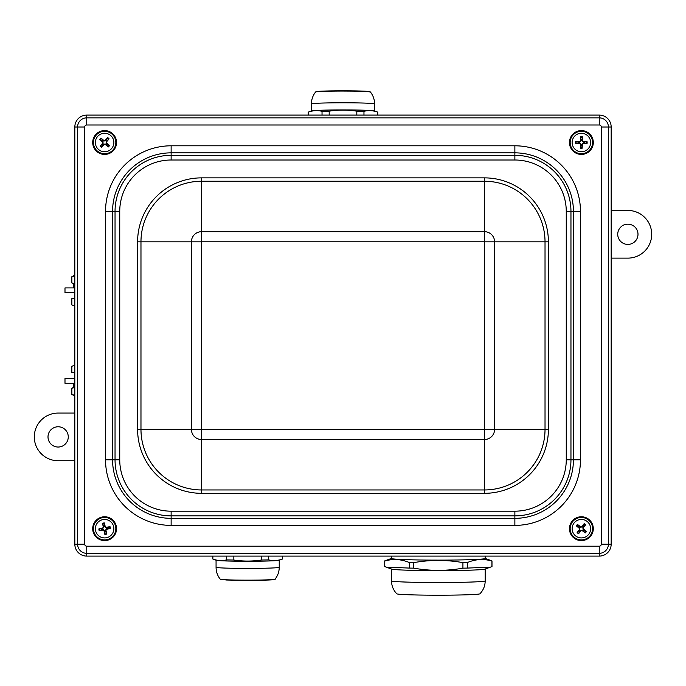 <?xml version="1.0" encoding="UTF-8"?>
<svg xmlns="http://www.w3.org/2000/svg" width="686" height="686" viewBox="0 0 686 686"><rect width="100%" height="100%" fill="white"/><g stroke="black" fill="none" stroke-linecap="round" stroke-linejoin="round"><path stroke-width="1.03" d="M86.745 115.094L599.255 115.094A11.919 11.919 0 0 1 611.175 127.013L611.175 544.178A11.919 11.919 0 0 1 599.255 556.097L86.745 556.097A11.919 11.919 0 0 1 74.825 544.178L74.825 127.013A11.919 11.919 0 0 1 86.745 115.094L86.745 117.863A9.15 9.15 0 0 0 77.587 127.013L84.712 127.013A2.032 2.032 0 0 1 86.745 124.989L599.255 124.989A2.032 2.032 0 0 1 601.288 127.013L601.288 544.178A2.032 2.032 0 0 1 599.255 546.202L86.745 546.202A2.032 2.032 0 0 1 84.712 544.178L84.712 127.013M212.874 556.097L212.874 558.764M226.689 559.887C222.084 560.994 217.479 560.711 212.874 559.047L216.21 560.265A31.582 1.106 180 0 0 247.646 561.259A31.582 1.106 180 0 0 279.091 560.265L282.426 559.056C277.821 560.711 273.217 560.994 268.612 559.887L261.46 560.025C252.251 561.414 243.041 561.414 233.84 560.025L226.689 559.887L226.689 556.097M233.84 556.097L233.84 560.025M261.46 556.097L261.46 560.025M268.612 556.097L268.612 559.887M282.426 556.097L282.426 558.996M216.064 560.205L216.064 567.305A31.582 1.106 180 0 0 247.646 568.402A31.582 1.106 180 0 0 279.236 567.305L279.236 560.205M377.772 115.094L377.772 112.195M363.966 115.094L363.966 111.304C368.571 110.197 373.175 110.48 377.772 112.144M356.814 115.094L356.814 111.166L363.966 111.304M329.186 115.094L329.186 111.166C338.395 109.777 347.605 109.777 356.814 111.166M322.034 115.094L322.034 111.304L329.186 111.166M308.228 115.094L308.228 112.144C312.825 110.48 317.429 110.197 322.034 111.304M308.228 112.135L311.564 110.926A31.582 1.106 -0 0 1 343 109.931A31.582 1.106 -0 0 1 374.436 110.926L377.772 112.135M311.418 110.986L311.418 103.886A31.582 1.106 -0 0 1 343.009 102.789A31.582 1.106 -0 0 1 374.582 103.886L374.582 110.986M467.355 562.537C475.544 559.124 483.733 558.627 491.922 561.045L491.922 566.585L490.499 567.125L467.355 568.077L467.355 562.537A53.637 1.869 180 0 1 462.921 562.623L462.921 568.162C446.543 571.078 430.165 571.078 413.778 568.162L413.778 562.623C430.165 559.707 446.543 559.707 462.921 562.623M491.922 561.045A53.637 1.869 180 0 0 491.991 560.959A53.637 1.869 180 0 0 491.922 560.865L485.191 558.413M409.345 568.077L386.201 567.125L384.777 566.585L384.777 561.045C392.967 558.627 401.156 559.124 409.345 562.537L409.345 568.077A53.637 1.869 180 0 0 413.778 568.162M391.509 558.413L384.777 560.865A53.637 1.869 180 0 0 384.717 560.959L384.717 566.499A53.637 1.869 180 0 0 384.777 566.585M413.778 562.623A53.637 1.869 180 0 1 409.345 562.537M491.991 560.959L491.991 566.499A53.637 1.869 180 0 1 491.922 566.585M467.355 568.077A53.637 1.869 180 0 1 462.921 568.162M490.499 567.125L484.976 569.123A46.845 1.638 180 0 1 438.354 570.606A46.845 1.638 180 0 1 391.723 569.123L386.201 567.125M485.191 556.097L485.191 558.49A46.845 1.638 180 0 1 438.354 560.119A46.845 1.638 180 0 1 391.509 558.49L391.509 556.097M485.191 580.879A46.845 1.638 180 0 1 438.354 582.517A46.845 1.638 180 0 1 391.509 580.879C391.586 585.878 393.344 590.183 396.782 593.793A41.597 1.449 180 0 0 438.354 595.199A41.597 1.449 180 0 0 479.926 593.793C483.364 590.183 485.122 585.878 485.191 580.879L485.191 569.046M582.011 139.318A3.259 3.259 0 0 0 580.905 139.284L580.605 136.788A19.062 1.664 91.8 0 0 580.416 140.707L579.627 141.462A19.062 1.664 -179 0 0 575.708 141.453L578.187 141.873A3.259 3.259 0 0 0 578.152 142.98L579.593 142.962L580.836 144.266L580.33 148.185A5.771 5.771 0 0 0 582.148 148.227A19.062 1.664 -88.2 0 0 582.337 144.309L583.126 143.554A19.062 1.664 1 0 0 587.053 143.563L584.575 143.142A3.259 3.259 0 0 0 584.601 142.036L583.16 142.053L581.917 140.75L582.431 136.84A5.771 5.771 0 0 0 580.605 136.788M578.152 142.98L575.665 143.28A19.062 1.664 1.8 0 0 579.576 143.468L580.33 144.257A19.062 1.664 91 0 0 580.33 148.185M575.708 141.453A5.771 5.771 0 0 0 575.665 143.28M580.75 145.706A3.259 3.259 0 0 0 581.848 145.732L582.148 148.227M584.601 142.036L587.096 141.736A19.062 1.664 -178.2 0 0 583.177 141.548L582.431 140.759A19.062 1.664 -89 0 0 582.431 136.84M587.053 143.563A5.771 5.771 0 0 0 587.096 141.736M590.62 142.739A9.252 9.252 0 0 1 576.557 150.406A9.252 9.252 0 0 1 576.952 134.387A9.252 9.252 0 0 1 590.62 142.739M581.102 153.827A11.319 11.319 0 0 1 571.712 136.608A11.319 11.319 0 0 1 591.323 137.089A11.319 11.319 0 0 1 581.102 153.827M580.905 139.284L580.931 140.724L579.619 141.968L578.187 141.873M581.848 145.732L581.831 144.292L583.134 143.048L584.575 143.142M102.077 144.549A3.259 3.259 0 0 0 102.909 145.278L101.528 147.379A19.062 1.664 -48.1 0 0 104.195 144.506L105.284 144.437A19.062 1.664 41.1 0 0 108.285 146.967L106.656 145.046A3.259 3.259 0 0 0 107.393 144.223L106.279 143.314L106.167 141.513L109.083 138.846A5.771 5.771 0 0 0 107.711 137.637A19.062 1.664 131.9 0 0 105.044 140.51L103.963 140.579A19.062 1.664 -138.9 0 0 100.962 138.049L102.583 139.97A3.259 3.259 0 0 0 101.854 140.793L102.969 141.71L103.08 143.503L100.165 146.169A5.771 5.771 0 0 0 101.528 147.379M107.393 144.223L109.494 145.604A19.062 1.664 -138.1 0 0 106.613 142.928L106.553 141.848A19.062 1.664 -48.9 0 0 109.083 138.846M108.285 146.967A5.771 5.771 0 0 0 109.494 145.604M107.162 140.467A3.259 3.259 0 0 0 106.339 139.738L107.711 137.637M101.854 140.793L99.753 139.421A19.062 1.664 41.9 0 0 102.626 142.088L102.694 143.168A19.062 1.664 131.1 0 0 100.165 146.169M100.962 138.049A5.771 5.771 0 0 0 99.753 139.421M97.695 136.377A9.252 9.252 0 0 1 113.396 139.575A9.252 9.252 0 0 1 102.78 151.572A9.252 9.252 0 0 1 97.695 136.377M112.127 134.027A11.319 11.319 0 0 1 108.217 153.244A11.319 11.319 0 0 1 93.528 140.253A11.319 11.319 0 0 1 112.127 134.027M102.909 145.278L103.818 144.163L105.618 144.051L106.656 145.046M106.339 139.738L105.421 140.853L103.62 140.964L102.583 139.97M104.521 525.425A3.259 3.259 0 0 0 103.44 525.648L102.583 523.281A19.062 1.664 78.8 0 0 103.277 527.148L102.686 528.048A19.062 1.664 168.1 0 0 98.861 528.932L101.365 528.786A3.259 3.259 0 0 0 101.588 529.866L102.986 529.523L104.495 530.518L104.872 534.445A5.771 5.771 0 0 0 106.656 534.077A19.062 1.664 -101.2 0 0 105.961 530.218L106.562 529.309A19.062 1.664 -11.9 0 0 110.386 528.434L107.874 528.58A3.259 3.259 0 0 0 107.659 527.5L106.253 527.843L104.752 526.848L104.375 522.921A5.771 5.771 0 0 0 102.583 523.281M101.588 529.866L99.221 530.715A19.062 1.664 -11.2 0 0 103.089 530.021L103.989 530.621A19.062 1.664 78.1 0 0 104.872 534.445M98.861 528.932A5.771 5.771 0 0 0 99.221 530.715M104.726 531.942A3.259 3.259 0 0 0 105.807 531.719L106.656 534.077M107.659 527.5L110.017 526.651A19.062 1.664 168.8 0 0 106.159 527.337L105.25 526.745A19.062 1.664 -101.9 0 0 104.375 522.921M110.386 528.434A5.771 5.771 0 0 0 110.017 526.651M113.679 526.831A9.252 9.252 0 0 1 101.7 537.455A9.252 9.252 0 0 1 98.484 521.763A9.252 9.252 0 0 1 113.679 526.831M106.896 539.779A11.319 11.319 0 0 1 93.879 525.099A11.319 11.319 0 0 1 113.096 521.171A11.319 11.319 0 0 1 106.896 539.779M103.44 525.648L103.783 527.045L102.789 528.554L101.365 528.786M105.807 531.719L105.464 530.321L106.459 528.812L107.874 528.58M583.803 526.505A3.259 3.259 0 0 0 582.937 525.819L584.198 523.65A19.062 1.664 128.7 0 0 581.685 526.668L580.613 526.797A19.062 1.664 -142.1 0 0 577.475 524.438L579.198 526.256A3.259 3.259 0 0 0 578.521 527.122L579.679 527.971L579.893 529.764L577.132 532.585A5.771 5.771 0 0 0 578.564 533.717A19.062 1.664 -51.3 0 0 581.068 530.698L582.148 530.57A19.062 1.664 37.9 0 0 585.287 532.928L583.554 531.101A3.259 3.259 0 0 0 584.24 530.235L583.074 529.395L582.868 527.603L585.621 524.781A5.771 5.771 0 0 0 584.198 523.65M578.521 527.122L576.343 525.862A19.062 1.664 38.7 0 0 579.361 528.374L579.49 529.455A19.062 1.664 127.9 0 0 577.132 532.585M577.475 524.438A5.771 5.771 0 0 0 576.343 525.862M578.958 530.861A3.259 3.259 0 0 0 579.824 531.547L578.564 533.717M584.24 530.235L586.41 531.496A19.062 1.664 -141.3 0 0 583.392 528.992L583.272 527.911A19.062 1.664 -52.1 0 0 585.621 524.781M585.287 532.928A5.771 5.771 0 0 0 586.41 531.496M588.639 534.411A9.252 9.252 0 0 1 572.784 532.096A9.252 9.252 0 0 1 582.714 519.534A9.252 9.252 0 0 1 588.639 534.411M574.362 537.567A11.319 11.319 0 0 1 577.192 518.162A11.319 11.319 0 0 1 592.584 530.321A11.319 11.319 0 0 1 574.362 537.567M582.937 525.819L582.088 526.985L580.296 527.191L579.198 526.256M579.824 531.547L580.673 530.381L582.457 530.167L583.554 531.101M586.264 517.81A11.919 11.919 0 0 1 588.348 538.347A11.919 11.919 0 0 1 569.517 529.884A11.919 11.919 0 0 1 586.264 517.81M587.276 132.149A11.919 11.919 0 0 1 587.396 152.798A11.919 11.919 0 0 1 569.457 142.577A11.919 11.919 0 0 1 587.276 132.149M115.548 137.749A11.919 11.919 0 0 1 103.286 154.35A11.919 11.919 0 0 1 95.037 135.425A11.919 11.919 0 0 1 115.548 137.749M107.934 517.235A11.919 11.919 0 0 1 112.881 537.275A11.919 11.919 0 0 1 93.047 531.539A11.919 11.919 0 0 1 107.934 517.235M74.825 396.139L71.859 394.467L74.825 395.316M74.825 387.436L71.859 388.285L71.859 394.467M73.453 383.268L73.453 386.612L74.825 386.612M74.825 275.875L71.859 276.724L74.825 275.043M74.757 284.579L71.859 282.906L74.825 283.747M71.859 276.724L71.859 282.906M74.825 284.579L73.453 284.579L73.453 287.923M74.825 383.268L64.99 383.268L64.99 378.5L74.825 378.5M74.825 287.923L64.99 287.923L64.99 292.69L74.825 292.69M611.175 258.125L627.862 258.125A23.839 23.839 0 0 0 651.7 234.286A23.839 23.839 0 0 0 627.862 210.448L611.175 210.448M617.734 234.286A10.127 10.127 0 0 1 632.929 225.514A10.127 10.127 0 0 1 632.929 243.058A10.127 10.127 0 0 1 617.734 234.286M74.825 413.066L58.139 413.066A23.839 23.839 0 0 0 34.3 436.905A23.839 23.839 0 0 0 58.139 460.743L74.825 460.743M68.266 436.905A10.127 10.127 0 0 1 53.071 445.677A10.127 10.127 0 0 1 53.071 428.133A10.127 10.127 0 0 1 68.266 436.905M74.611 305.802L71.859 304.944L74.611 305.802M74.825 298.65L71.859 298.65L71.859 304.944M71.859 366.247L74.611 365.389L71.859 366.247L71.859 372.541L74.825 372.541M247.646 580.142A27.397 0.952 180 0 1 220.266 579.216L226.603 580.03L247.646 580.39C267.291 580.253 276.424 579.859 275.035 579.216A27.397 0.952 180 0 1 247.646 580.142M369.771 91.804A26.84 0.935 180 0 0 343 90.801A26.84 0.935 180 0 0 316.229 91.804M315.62 91.975A27.397 0.952 -0 0 1 343 91.049A27.397 0.952 -0 0 1 370.38 91.975L364.283 91.169L328.045 90.964C310.544 91.607 318.184 91.632 316.014 91.701L315.62 91.975C312.859 95.465 311.461 99.436 311.418 103.886M580.613 137.269A5.291 5.291 0 0 1 582.405 137.311M576.137 143.28A5.291 5.291 0 0 1 576.18 141.488M582.148 147.747A5.291 5.291 0 0 1 580.356 147.704M586.616 141.745A5.291 5.291 0 0 1 586.573 143.537M592.584 142.782A11.208 11.208 0 0 0 581.659 131.3A11.208 11.208 0 0 0 570.169 142.234A11.208 11.208 0 0 0 581.102 153.715A11.208 11.208 0 0 0 592.584 142.782M579.627 141.462L579.619 141.968M579.576 143.468L579.593 142.962M580.33 144.257L580.836 144.266M582.337 144.309L581.831 144.292M583.126 143.554L583.134 143.048M580.416 140.707L580.931 140.724M582.431 140.759L581.917 140.75M583.177 141.548L583.16 142.053M101.837 147.01A5.291 5.291 0 0 1 100.49 145.826M109.125 145.295A5.291 5.291 0 0 1 107.934 146.641M107.41 138.006A5.291 5.291 0 0 1 108.748 139.198M100.122 139.721A5.291 5.291 0 0 1 101.305 138.383M96.229 135.082A11.208 11.208 0 0 0 97.189 150.903A11.208 11.208 0 0 0 113.019 149.934A11.208 11.208 0 0 0 112.05 134.113A11.208 11.208 0 0 0 96.229 135.082M102.694 523.752A5.291 5.291 0 0 1 104.452 523.392M99.693 530.604A5.291 5.291 0 0 1 99.333 528.846M106.544 533.614A5.291 5.291 0 0 1 104.787 533.974M109.554 526.754A5.291 5.291 0 0 1 109.914 528.512M115.608 526.436A11.208 11.208 0 0 0 102.377 517.698A11.208 11.208 0 0 0 93.639 530.93A11.208 11.208 0 0 0 106.87 539.668A11.208 11.208 0 0 0 115.608 526.436M102.686 528.048L102.789 528.554M103.089 530.021L102.986 529.523M103.989 530.621L104.495 530.518M105.961 530.218L105.464 530.321M106.562 529.309L106.459 528.812M103.277 527.148L103.783 527.045M105.25 526.745L104.752 526.848M106.159 527.337L106.253 527.843M583.906 524.035A5.291 5.291 0 0 1 585.321 525.142M576.729 526.153A5.291 5.291 0 0 1 577.844 524.747M578.847 533.331A5.291 5.291 0 0 1 577.441 532.225M586.033 531.213A5.291 5.291 0 0 1 584.918 532.619M590.174 535.629A11.208 11.208 0 0 0 588.331 519.885A11.208 11.208 0 0 0 572.578 521.729A11.208 11.208 0 0 0 574.431 537.481A11.208 11.208 0 0 0 590.174 535.629M201.555 231.679A10.153 10.153 0 0 0 191.403 241.824L201.521 241.824L201.555 231.679L484.445 231.679L484.479 241.824L494.597 241.824A10.153 10.153 0 0 0 484.445 231.679L484.445 177.871L201.555 177.871L201.555 231.679M201.555 241.789L484.445 241.789M484.479 241.824L484.479 429.367L494.597 429.367L494.597 241.824L548.397 241.824A63.952 63.952 0 0 0 484.445 177.871M484.479 429.367L484.445 439.512A10.153 10.153 0 0 0 494.597 429.367L548.397 429.367L548.397 241.824M484.445 429.402L201.555 429.402L201.555 439.512L484.445 439.512L484.445 489.95L201.555 489.95L201.555 439.512A10.153 10.153 0 0 1 191.403 429.367L201.521 429.367L201.521 241.824M191.403 241.824L191.403 429.367L140.973 429.367L140.973 241.824L191.403 241.824M201.555 493.32L201.555 489.95A60.582 60.582 0 0 1 140.973 429.367L137.603 429.367A63.952 63.952 0 0 0 201.555 493.32L484.445 493.32A63.952 63.952 0 0 0 548.397 429.367M201.555 177.871A63.952 63.952 0 0 0 137.603 241.824L140.973 241.824A60.582 60.582 0 0 1 201.555 181.241L484.445 181.241A60.582 60.582 0 0 1 545.027 241.824L545.027 429.367A60.582 60.582 0 0 1 484.445 489.95L484.445 493.32M137.603 241.824L137.603 429.367M119.741 459.792L119.741 211.399A51.39 51.39 0 0 1 171.131 160.01L514.869 160.01A51.39 51.39 0 0 1 566.259 211.399L566.259 459.792A51.39 51.39 0 0 1 514.869 511.181L171.131 511.181A51.39 51.39 0 0 1 119.741 459.792L115.042 459.792A56.089 56.089 0 0 0 171.131 515.881L171.131 511.181M514.869 160.01L514.869 145.801L171.131 145.801L171.131 152.849L514.869 152.849A58.55 58.55 0 0 1 573.427 211.399L573.427 459.792A58.55 58.55 0 0 1 514.869 518.342L171.131 518.342L171.131 515.881L514.869 515.881A56.089 56.089 0 0 0 570.958 459.792L570.958 211.399A56.089 56.089 0 0 0 514.869 155.31L171.131 155.31A56.089 56.089 0 0 0 115.042 211.399L115.042 459.792L112.573 459.792L112.573 211.399L119.741 211.399M171.131 160.01L171.131 152.849A58.55 58.55 0 0 0 112.573 211.399L105.533 211.399L105.533 459.792L112.573 459.792A58.55 58.55 0 0 0 171.131 518.342L171.131 525.39L514.869 525.39L514.869 511.181M514.869 525.39A65.599 65.599 0 0 0 580.467 459.792L566.259 459.792M580.467 459.792L580.467 211.399L566.259 211.399M580.467 211.399A65.599 65.599 0 0 0 514.869 145.801M105.533 459.792A65.599 65.599 0 0 0 171.131 525.39M171.131 145.801A65.599 65.599 0 0 0 105.533 211.399M86.745 124.989L86.745 117.863L599.255 117.863L599.255 124.989M601.288 127.013L608.413 127.013A9.15 9.15 0 0 0 599.255 117.863L599.255 115.094M601.288 544.178L608.413 544.178L608.413 127.013L611.175 127.013M599.255 546.202L599.255 553.328A9.15 9.15 0 0 0 608.413 544.178L611.175 544.178M86.745 546.202L86.745 553.328L599.255 553.328L599.255 556.097M84.712 544.178L77.587 544.178A9.15 9.15 0 0 0 86.745 553.328L86.745 556.097M74.825 127.013L77.587 127.013L77.587 544.178L74.825 544.178M279.236 567.305C279.193 571.755 277.787 575.726 275.035 579.216M216.064 567.305C216.107 571.755 217.505 575.726 220.266 579.216M374.582 103.886C374.539 99.436 373.141 95.465 370.38 91.975M391.509 569.046L391.509 580.879M74.757 386.612L71.859 388.285"/></g></svg>
